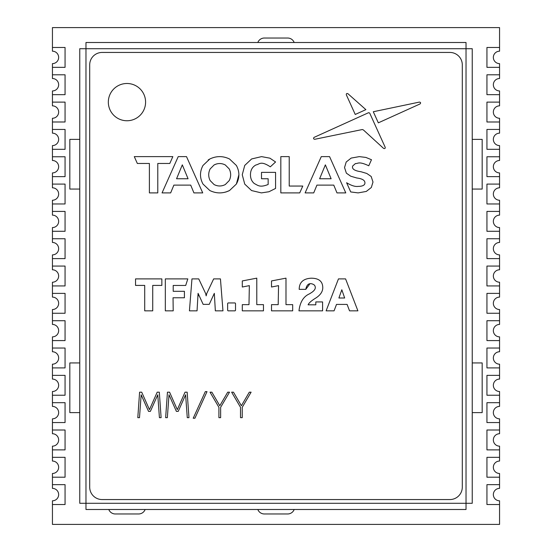 <?xml version="1.0" encoding="UTF-8"?>
<svg xmlns="http://www.w3.org/2000/svg" width="552" height="552" viewBox="0 0 552 552"><rect width="100%" height="100%" fill="white"/><g stroke="black" fill="none" stroke-linecap="round" stroke-linejoin="round"><path stroke-width="0.83" d="M499.56 477.204L499.56 484.656L486.94 484.656L486.94 504.528L499.56 504.528L499.56 524.4L52.44 524.4L52.44 504.528L65.06 504.528L65.06 484.656L52.44 484.656L52.44 477.204L65.06 477.204L65.06 457.332L52.44 457.332L52.44 449.88L65.06 449.88L65.06 430.008L52.44 430.008L52.44 422.556L65.06 422.556L65.06 402.684L52.44 402.684L52.44 395.232L65.06 395.232L65.06 375.36L52.44 375.36L52.44 367.908L65.06 367.908L65.06 348.036L52.44 348.036L52.44 340.584L65.06 340.584L65.06 320.712L52.44 320.712L52.44 313.26L65.06 313.26L65.06 293.388L52.44 293.388L52.44 285.936L65.06 285.936L65.06 266.064L52.44 266.064L52.44 258.612L65.06 258.612L65.06 238.74L52.44 238.74L52.44 231.288L65.06 231.288L65.06 211.416L52.44 211.416L52.44 203.964L65.06 203.964L65.06 184.092L52.44 184.092L52.44 176.64L65.06 176.64L65.06 156.768L52.44 156.768L52.44 149.316L65.06 149.316L65.06 129.444L52.44 129.444L52.44 121.992L65.06 121.992L65.06 102.12L52.44 102.12L52.44 94.668L65.06 94.668L65.06 74.796L52.44 74.796L52.44 67.344L65.06 67.344L65.06 47.472L52.44 47.472L52.44 27.6L499.56 27.6L499.56 47.472L486.94 47.472L486.94 67.344L499.56 67.344L499.56 74.796L486.94 74.796L486.94 94.668L499.56 94.668L499.56 102.12L486.94 102.12L486.94 121.992L499.56 121.992L499.56 129.444L486.94 129.444L486.94 149.316L499.56 149.316L499.56 156.768L486.94 156.768L486.94 176.64L499.56 176.64L499.56 184.092L486.94 184.092L486.94 203.964L499.56 203.964L499.56 211.416L486.94 211.416L486.94 231.288L499.56 231.288L499.56 238.74L486.94 238.74L486.94 258.612L499.56 258.612L499.56 266.064L486.94 266.064L486.94 285.936L499.56 285.936L499.56 293.388L486.94 293.388L486.94 313.26L499.56 313.26L499.56 320.712L486.94 320.712L486.94 340.584L499.56 340.584L499.56 348.036L486.94 348.036L486.94 367.908L499.56 367.908L499.56 375.36L486.94 375.36L486.94 395.232L499.56 395.232L499.56 402.684L486.94 402.684L486.94 422.556L499.56 422.556L499.56 430.008L486.94 430.008L486.94 449.88L499.56 449.88L499.56 457.332L486.94 457.332L486.94 477.204L499.56 477.204L499.56 473.478A6.21 6.21 0 0 1 493.35 467.268A6.21 6.21 0 0 1 499.56 461.058L499.56 457.332M294.175 42.504A6.955 6.955 0 0 0 287.675 38.033L264.325 38.033A6.955 6.955 0 0 0 257.825 42.504M108.785 509.496A6.955 6.955 0 0 0 115.285 513.967L138.635 513.967A6.955 6.955 0 0 0 145.135 509.496M257.825 509.496A6.955 6.955 0 0 0 264.325 513.967L287.675 513.967A6.955 6.955 0 0 0 294.175 509.496M499.56 504.528L499.56 500.802A6.21 6.21 0 0 1 493.35 494.592A6.21 6.21 0 0 1 499.56 488.382L499.56 484.656M499.56 449.88L499.56 446.154A6.21 6.21 0 0 1 493.35 439.944A6.21 6.21 0 0 1 499.56 433.734L499.56 430.008M499.56 422.556L499.56 418.83A6.21 6.21 0 0 1 493.35 412.62A6.21 6.21 0 0 1 499.56 406.41L499.56 402.684M499.56 395.232L499.56 391.506A6.21 6.21 0 0 1 493.35 385.296A6.21 6.21 0 0 1 499.56 379.086L499.56 375.36M499.56 367.908L499.56 364.182A6.21 6.21 0 0 1 493.35 357.972A6.21 6.21 0 0 1 499.56 351.762L499.56 348.036M499.56 340.584L499.56 336.858A6.21 6.21 0 0 1 493.35 330.648A6.21 6.21 0 0 1 499.56 324.438L499.56 320.712M499.56 313.26L499.56 309.534A6.21 6.21 0 0 1 493.35 303.324A6.21 6.21 0 0 1 499.56 297.114L499.56 293.388M499.56 285.936L499.56 282.21A6.21 6.21 0 0 1 493.35 276A6.21 6.21 0 0 1 499.56 269.79L499.56 266.064M499.56 258.612L499.56 254.886A6.21 6.21 0 0 1 493.35 248.676A6.21 6.21 0 0 1 499.56 242.466L499.56 238.74M499.56 231.288L499.56 227.562A6.21 6.21 0 0 1 493.35 221.352A6.21 6.21 0 0 1 499.56 215.142L499.56 211.416M499.56 203.964L499.56 200.238A6.21 6.21 0 0 1 493.35 194.028A6.21 6.21 0 0 1 499.56 187.818L499.56 184.092M499.56 176.64L499.56 172.914A6.21 6.21 0 0 1 493.35 166.704A6.21 6.21 0 0 1 499.56 160.494L499.56 156.768M499.56 149.316L499.56 145.59A6.21 6.21 0 0 1 493.35 139.38A6.21 6.21 0 0 1 499.56 133.17L499.56 129.444M499.56 121.992L499.56 118.266A6.21 6.21 0 0 1 493.35 112.056A6.21 6.21 0 0 1 499.56 105.846L499.56 102.12M499.56 94.668L499.56 90.942A6.21 6.21 0 0 1 493.35 84.732A6.21 6.21 0 0 1 499.56 78.522L499.56 74.796M499.56 67.344L499.56 63.618A6.21 6.21 0 0 1 493.35 57.408A6.21 6.21 0 0 1 499.56 51.198L499.56 47.472M52.44 47.472L52.44 51.198A6.21 6.21 0 0 1 58.65 57.408A6.21 6.21 0 0 1 52.44 63.618L52.44 67.344M52.44 74.796L52.44 78.522A6.21 6.21 0 0 1 58.65 84.732A6.21 6.21 0 0 1 52.44 90.942L52.44 94.668M52.44 102.12L52.44 105.846A6.21 6.21 0 0 1 58.65 112.056A6.21 6.21 0 0 1 52.44 118.266L52.44 121.992M52.44 129.444L52.44 133.17A6.21 6.21 0 0 1 58.65 139.38A6.21 6.21 0 0 1 52.44 145.59L52.44 149.316M52.44 156.768L52.44 160.494A6.21 6.21 0 0 1 58.65 166.704A6.21 6.21 0 0 1 52.44 172.914L52.44 176.64M52.44 184.092L52.44 187.818A6.21 6.21 0 0 1 58.65 194.028A6.21 6.21 0 0 1 52.44 200.238L52.44 203.964M52.44 211.416L52.44 215.142A6.21 6.21 0 0 1 58.65 221.352A6.21 6.21 0 0 1 52.44 227.562L52.44 231.288M52.44 238.74L52.44 242.466A6.21 6.21 0 0 1 58.65 248.676A6.21 6.21 0 0 1 52.44 254.886L52.44 258.612M52.44 266.064L52.44 269.79A6.21 6.21 0 0 1 58.65 276A6.21 6.21 0 0 1 52.44 282.21L52.44 285.936M52.44 293.388L52.44 297.114A6.21 6.21 0 0 1 58.65 303.324A6.21 6.21 0 0 1 52.44 309.534L52.44 313.26M52.44 320.712L52.44 324.438A6.21 6.21 0 0 1 58.65 330.648A6.21 6.21 0 0 1 52.44 336.858L52.44 340.584M52.44 348.036L52.44 351.762A6.21 6.21 0 0 1 58.65 357.972A6.21 6.21 0 0 1 52.44 364.182L52.44 367.908M52.44 375.36L52.44 379.086A6.21 6.21 0 0 1 58.65 385.296A6.21 6.21 0 0 1 52.44 391.506L52.44 395.232M52.44 402.684L52.44 406.41A6.21 6.21 0 0 1 58.65 412.62A6.21 6.21 0 0 1 52.44 418.83L52.44 422.556M52.44 430.008L52.44 433.734A6.21 6.21 0 0 1 58.65 439.944A6.21 6.21 0 0 1 52.44 446.154L52.44 449.88M52.44 457.332L52.44 461.058A6.21 6.21 0 0 1 58.65 467.268A6.21 6.21 0 0 1 52.44 473.478L52.44 477.204M52.44 484.656L52.44 488.382A6.21 6.21 0 0 1 58.65 494.592A6.21 6.21 0 0 1 52.44 500.802L52.44 504.528M472.236 189.06L482.172 189.06L482.172 139.38L472.236 139.38M79.764 362.94L69.828 362.94L69.828 412.62L79.764 412.62M79.764 139.38L69.828 139.38L69.828 189.06L79.764 189.06M472.236 412.62L482.172 412.62L482.172 362.94L472.236 362.94M126.96 120.75A18.63 18.63 0 0 1 108.33 102.12A18.63 18.63 0 0 1 126.96 83.49A18.63 18.63 0 0 1 145.59 102.12A18.63 18.63 0 0 1 126.96 120.75M79.764 503.286L85.974 503.286L85.974 509.496L466.026 509.496L466.026 503.286L472.236 503.286L472.236 48.714L466.026 48.714L466.026 42.504L85.974 42.504L85.974 48.714L79.764 48.714L79.764 503.286M79.764 402.684L79.764 410.136M79.764 179.124L79.764 186.576M283.452 509.496L295.872 509.496M263.58 509.496L268.548 509.496M139.38 509.496L146.832 509.496M472.236 372.876L472.236 365.424M295.872 42.504L283.452 42.504M268.548 42.504L256.128 42.504M145.59 102.12A18.63 18.63 0 0 1 126.96 120.75A18.63 18.63 0 0 1 108.33 102.12A18.63 18.63 0 0 1 126.96 83.49A18.63 18.63 0 0 1 145.59 102.12M449.88 52.44L102.12 52.44A12.42 12.42 0 0 0 89.7 64.86L89.7 487.14A12.42 12.42 0 0 0 102.12 499.56L449.88 499.56A12.42 12.42 0 0 0 462.3 487.14L462.3 64.86A12.42 12.42 0 0 0 449.88 52.44M385.234 147.384C385.296 148.516 384.723 148.84 383.523 148.343C384.723 148.84 385.296 148.516 385.234 147.384L369.785 113.291M363.382 129.941L362.34 129.534L363.382 129.941L383.523 148.343M368.729 112.718L369.419 112.891L368.398 112.774L314.047 137.393C313.212 138.421 313.453 139.049 314.764 139.283L362.34 129.534M344.538 167.546L346.194 162.012L344.538 167.546L346.366 173.155L350.755 176.212L356.833 177.999C362.816 178.751 365.486 180.663 364.837 183.726C364.251 185.472 362.043 186.362 358.207 186.383C355.246 186.838 351.382 185.624 346.608 182.74L350.727 191.944L358.117 192.896L366.28 191.44L371.317 187.507L372.993 182.022L371.317 187.507M365.879 157.43L371.475 159.721L365.879 157.43L359.317 156.623L351.175 158.079L346.194 162.012M268.955 191.744L261.393 192.896L251.574 190.564L244.736 184.106L242.252 174.763L244.736 184.106L251.574 190.564L261.393 192.896L268.955 191.744L275.572 188.439L275.572 172.376L261.503 172.376L261.503 178.751L268.155 178.751L268.155 184.478C259.895 187.77 258.108 185.465 254.299 183.54C251.746 181.401 250.47 178.475 250.47 174.756C250.484 170.154 252.319 166.883 255.983 164.945C259.433 164.468 260.51 160.349 270.321 166.821L275.572 161.977L269.907 158.176L261.544 156.623L269.907 158.176M205.641 293.512L206.172 295.865L206.752 293.512L213.658 278.898L220.441 278.898L222.967 310.838L215.342 310.838L214.328 293.34L209.229 304.366L203.164 304.366L198.071 293.34L197.05 310.838L189.433 310.838L191.958 278.898L198.734 278.898L205.641 293.512L206.172 295.865M298.977 310.838C300.019 302.054 303.565 296.369 309.617 293.788L310.348 293.284C314.792 290.718 316.241 288.137 314.702 285.536C314.854 285.018 307.512 279.816 305.801 289.358L299.198 289.358C299.232 282.362 303.248 278.636 311.245 278.194C318.877 278.229 322.713 281.389 322.768 287.675C322.768 291.891 320.063 295.582 314.661 298.742C310.99 301.123 308.803 303.145 308.106 304.814L315.813 304.814L315.813 301.93L322.589 301.93L322.589 310.838L298.977 310.838C300.019 302.054 303.565 296.369 309.617 293.788M309.672 284.114L305.801 289.358M238.878 174.763L236.373 184.051L229.508 190.543L225.844 192.048M229.508 190.543C222.967 193.683 216.418 193.683 209.843 190.543L202.984 184.051C199.672 177.861 199.672 171.665 202.984 165.469L209.843 158.983C216.418 155.843 222.967 155.843 229.508 158.983L236.373 165.469C239.713 171.665 239.713 177.861 236.373 184.051M208.166 159.99L209.843 158.983M235.076 302.951L235.518 303.483L235.518 310.348L235.076 310.838L228.079 310.838L227.638 310.348L227.638 303.483L228.079 302.951L235.076 302.951L235.518 303.483M302.779 186.052L289.22 186.052L289.22 156.623L280.823 156.623L280.823 192.896L299.729 192.896L302.779 186.052M419.389 102.092L373.297 111.739L378.327 122.841L420.044 103.942C420.955 102.92 420.734 102.306 419.389 102.092M346.311 94.765L355.24 114.464L365.879 109.641L348.008 93.785C346.808 93.205 346.242 93.529 346.311 94.765M372.993 182.022L371.165 176.461L366.783 173.459L360.994 171.741C354.412 170.789 351.645 168.871 352.693 165.98L355.419 163.564C358.131 163.792 358.51 160.956 368.771 165.779L371.475 159.721M261.544 156.623L251.622 158.955L244.736 165.421L242.252 174.763M198.071 293.34L198.251 295.948M322.768 287.675C322.768 291.891 320.063 295.582 314.661 298.742C310.99 301.123 308.803 303.145 308.106 304.814M336.975 192.896L345.787 192.896L329.572 156.623L321.278 156.623L305.111 192.896L313.715 192.896L316.924 185.12L333.767 185.12L336.975 192.896M193.918 192.896L202.729 192.896L186.507 156.623L178.22 156.623L162.053 192.896L170.658 192.896L173.866 185.12L190.709 185.12L193.918 192.896M149.392 192.896L157.782 192.896L157.782 163.468L169.795 163.468L172.838 156.623L134.288 156.623L137.338 163.468L149.392 163.468L149.392 192.896M209.843 190.543L202.984 184.051C199.672 177.861 199.672 171.665 202.984 165.469M161.853 278.898L161.853 285.412L152.725 285.412L152.725 310.838L144.707 310.838L144.707 285.412L135.537 285.412L135.537 278.898L161.853 278.898M184.416 297.769L173.031 297.769L173.211 310.838L165.324 310.838L165.324 278.898L187.825 278.898L185.7 285.453L173.211 285.453L173.211 291.311L184.416 291.311L184.416 297.769M228.079 310.838L227.638 310.348M235.518 310.348L235.076 310.838M248.987 304.642L249.345 285.639L242.3 287.012L242.3 280.94L256.783 278.153L256.783 304.642L263.47 304.642L263.47 310.838L242.3 310.838L242.3 304.642L248.987 304.642M278.194 304.642L278.553 285.639L271.508 287.012L271.508 280.94L285.991 278.153L285.991 304.642L292.677 304.642L292.677 310.838L271.508 310.838L271.508 304.642L278.194 304.642M345.587 278.898L357.903 310.838L349.533 310.838L347.104 304.414L336.506 304.414L334.07 310.838L326.108 310.838L338.459 278.898L345.587 278.898M159.314 392.189L161.115 417.664L159.418 417.664L157.762 394.804L150.379 411.371L148.536 411.371L141.153 394.804L139.497 417.664L137.8 417.664L139.601 392.189L141.719 392.189L149.461 409.646L157.196 392.189L159.314 392.189M187.162 392.189L188.97 417.664L187.273 417.664L185.61 394.804L178.227 411.371L176.392 411.371L169.009 394.804L167.346 417.664L165.648 417.664L167.456 392.189L169.574 392.189L177.309 409.646L185.044 392.189L187.162 392.189M205.303 391.63L207 391.63L194.911 418.23L193.221 418.23L205.303 391.63M249.297 392.189L251.105 392.189L242.238 407.314L242.238 417.664L240.506 417.664L240.506 407.314L231.64 392.189L233.475 392.189L241.39 405.754L249.297 392.189M227.707 392.189L229.508 392.189L220.641 407.314L220.641 417.664L218.909 417.664L218.909 407.314L210.043 392.189L211.878 392.189L219.793 405.754L227.707 392.189M319.622 178.751L325.369 164.862L331.124 178.751L319.622 178.751M176.564 178.751L182.312 164.862L188.066 178.751L176.564 178.751M225.299 164.965L229.232 168.946C231.136 172.824 231.136 176.695 229.232 180.573L225.299 184.554C221.559 186.459 217.819 186.459 214.079 184.554L210.146 180.573C208.242 176.695 208.242 172.824 210.146 168.946L214.079 164.965C217.819 163.061 221.559 163.061 225.299 164.965M344.655 297.997L338.9 297.997L341.819 289.752L344.655 297.997M229.232 168.946C231.136 172.824 231.136 176.695 229.232 180.573M210.146 168.946L214.079 164.965L216.177 164.054M225.299 184.554C221.559 186.459 217.819 186.459 214.079 184.554M341.819 289.752L342.178 291.125M85.974 503.286L85.974 48.714L466.026 48.714L466.026 503.286L85.974 503.286"/></g></svg>
